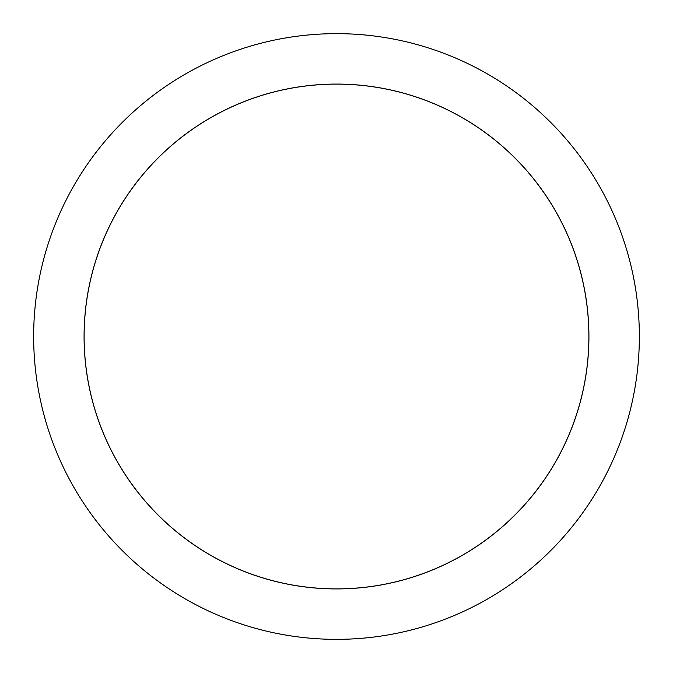 <?xml version="1.0" encoding="UTF-8"?>
<svg xmlns="http://www.w3.org/2000/svg" width="673" height="673" viewBox="0 0 673 673"><rect width="100%" height="100%" fill="white"/><g stroke="black" fill="none" stroke-linecap="round" stroke-linejoin="round"><path stroke-width="1.01" d="M84.125 336.5A252.375 252.375 0 0 0 336.5 588.875A252.375 252.375 0 0 0 588.875 336.5A252.375 252.375 0 0 0 336.5 84.125A252.375 252.375 0 0 0 84.125 336.5M84.075 336.5A252.425 252.425 0 0 0 336.5 588.925A252.425 252.425 0 0 0 588.925 336.5A252.425 252.425 0 0 0 336.5 84.075A252.425 252.425 0 0 0 84.075 336.5M639.35 336.5A302.85 302.85 0 0 0 336.5 33.65A302.85 302.85 0 0 0 33.65 336.5A302.85 302.85 0 0 0 336.5 639.35A302.85 302.85 0 0 0 639.35 336.5"/></g></svg>
